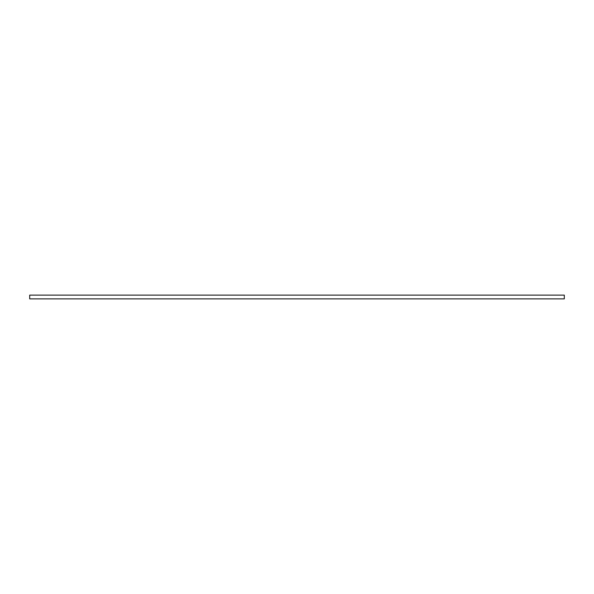 <?xml version="1.0" encoding="UTF-8"?>
<svg xmlns="http://www.w3.org/2000/svg" width="594" height="594" viewBox="0 0 594 594"><rect width="100%" height="100%" fill="white"/><g stroke="black" fill="none" stroke-linecap="round" stroke-linejoin="round"><path stroke-width="0.89" d="M564.3 297L564.3 298.886L29.7 298.886L29.7 295.114L564.3 295.114L564.3 297"/></g></svg>
